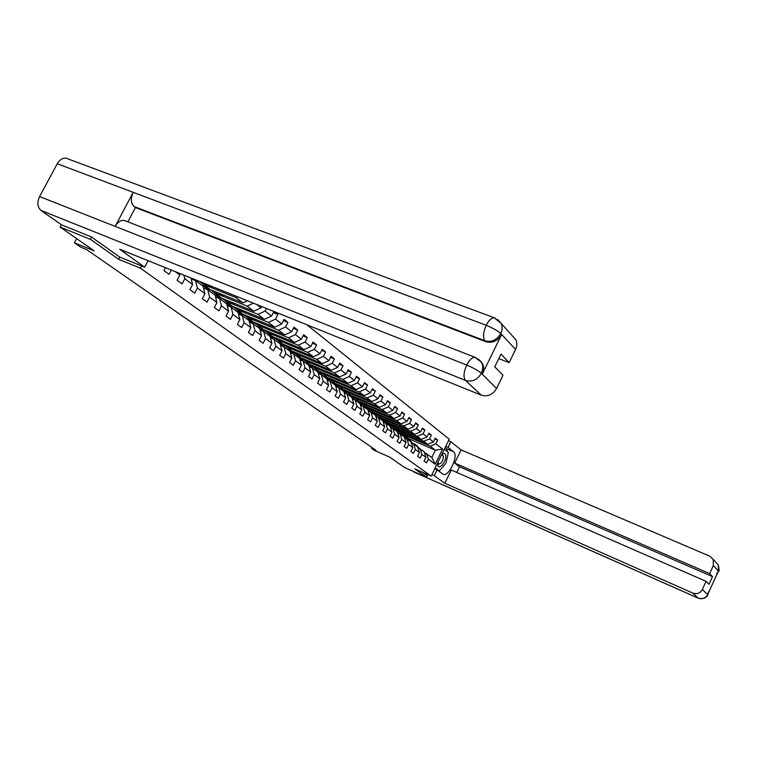 <?xml version="1.0" encoding="UTF-8"?>
<svg xmlns="http://www.w3.org/2000/svg" width="757" height="757" viewBox="0 0 757 757"><rect width="100%" height="100%" fill="white"/><g stroke="black" fill="none" stroke-linecap="round" stroke-linejoin="round"><path stroke-width="1.14" d="M91.616 237.083L90.424 239.335L118.603 259.282L140.509 268.224L431.187 476.115L449.232 439.192L306.926 324.791M90.424 239.335L60.125 227.081L61.383 224.734M431.187 476.115L414.713 468.829L426.664 477.288L427.374 475.822M426.664 477.288L404.465 467.438L389.751 457.171L374.601 450.472L371.564 448.371L376.011 450.339L86.667 249.621L80.923 247.265L74.423 242.77L94.142 250.832L60.125 227.081M140.509 268.224L141.682 265.991M165.452 267.685L163.938 270.58L169.057 274.337L171.3 270.05M256.699 304.513L261.014 307.872L261.695 306.538M273.873 311.449L271.526 316.048L265.092 311.042L266.426 308.44M424.422 452.544L431.868 457.427L435.209 464.24L442.637 449.033L435.881 443.791L437.688 440.101L435.275 438.199L433.458 441.908L429.541 438.861L431.367 435.133L428.897 433.193L427.062 436.931L423.059 433.818L424.914 430.052L422.387 428.074L420.532 431.85L416.435 428.67L418.309 424.866L415.725 422.832L413.842 426.655L409.651 423.4L411.553 419.558L408.912 417.476L407.001 421.346L402.715 418.015L404.635 414.117L401.939 411.997L400.008 415.905L395.618 412.499L397.567 408.562L394.804 406.386L392.845 410.341L388.36 406.85L390.328 402.875L387.499 400.652L385.521 404.645L380.922 401.068L382.919 397.047L380.023 394.766L378.008 398.807L373.305 395.145L375.33 391.076L372.359 388.748L370.324 392.836L365.499 389.079L367.552 384.963L364.505 382.578L362.442 386.713L357.503 382.862L359.584 378.699L356.462 376.248L354.371 380.43L349.299 376.494L351.409 372.283L348.22 369.766L346.091 373.996L340.896 369.965L343.035 365.697L339.761 363.114L337.603 367.4L332.276 363.256L334.443 358.941L331.083 356.301L328.898 360.635L323.428 356.386L325.633 352.014L322.179 349.299L319.965 353.689L314.344 349.327L316.587 344.899L313.038 342.117L310.786 346.564L305.024 342.079L307.295 337.594L303.652 334.736L301.371 339.24L295.448 334.632L297.747 330.099L294.009 327.156L291.691 331.717L285.607 326.986L287.944 322.387L284.102 319.369L281.746 323.987L275.491 319.123L277.866 314.467L274.195 311.581M435.209 464.24L428.348 459.168L426.541 462.868L424.071 461.06L425.898 457.342L421.923 454.399L420.088 458.136L417.571 456.291L419.406 452.535L415.347 449.526L413.492 453.301L410.909 451.418L412.773 447.624L408.619 444.548L406.736 448.362L404.106 446.431L405.989 442.599L401.74 439.448L399.838 443.309L397.141 441.34L399.053 437.461L394.7 434.234L392.779 438.142L390.016 436.117L391.956 432.2L387.499 428.907L385.55 432.853L382.73 430.78L384.688 426.816L380.128 423.437L378.15 427.431L375.264 425.32L377.251 421.308L372.586 417.845L370.58 421.886L367.618 419.719L369.634 415.659L364.855 412.12L362.821 416.208L359.783 413.984L361.827 409.887L356.935 406.254L354.872 410.389L351.759 408.108L353.831 403.964L348.816 400.245L346.725 404.427L343.536 402.09L345.637 397.889L340.499 394.075L338.379 398.314L335.105 395.92L337.243 391.662L331.963 387.754L329.815 392.041L326.466 389.59L328.623 385.285L323.211 381.273L321.034 385.606L317.59 383.089L319.785 378.737L314.231 374.62L312.016 379.011L308.487 376.428L310.711 372.018L305.014 367.788L302.772 372.236L299.147 369.586L301.4 365.12L295.552 360.777L293.271 365.281L289.543 362.556L291.842 358.033L285.824 353.576L283.515 358.137L279.693 355.336L282.02 350.756L275.841 346.176L273.485 350.794L269.558 347.917L271.924 343.281L265.565 338.568L263.181 343.252L259.14 340.29L261.543 335.588L255.005 330.752L252.583 335.493L248.428 332.446L250.87 327.677L244.142 322.7L241.682 327.507L237.405 324.375L239.884 319.539L232.967 314.42L230.459 319.293L226.059 316.066L228.576 311.165L221.46 305.894L218.905 310.834L214.373 307.512L216.937 302.545L209.604 297.113L207.002 302.119L202.337 298.703L204.948 293.659L197.378 288.057L194.738 293.139L189.922 289.619L192.581 284.5L184.784 278.727L182.096 283.884L177.129 280.251L179.835 275.065L175.198 271.621M179.418 273.324L179.835 275.065M183.913 275.141L184.784 278.727M190.982 277.989L192.581 284.5M204.948 293.659L203.094 286.231L195.533 280.582L191.19 278.822M195.533 280.582L197.378 288.057M205.459 287.225L207.74 289.713L203.538 288.01M209.604 297.113L207.749 289.713L215.083 295.211L216.937 302.545M228.576 311.165L226.721 303.917L219.606 298.589L215.518 296.924M219.606 298.589L221.46 305.894M239.884 319.539L238.029 312.376L231.112 307.2L227.147 305.582M203.169 284.339L236.042 297.633L242.912 302.885L210.228 289.647L199.574 281.462M231.112 307.2L232.967 314.42M237.698 296.848L236.042 297.633M247.416 300.775L242.912 302.885M250.87 327.677L249.015 320.599L242.287 315.565L238.446 313.985M214.581 292.912L247.142 306.121L253.813 311.231L221.441 298.069L210.749 289.855M242.287 315.565L244.142 322.7M253.406 303.188L247.142 306.121M261.014 307.872L253.813 311.231M261.543 335.588L259.689 328.585L253.15 323.693L249.422 322.16M225.681 301.239L257.929 314.382L264.411 319.35L232.352 306.254L221.962 298.277M253.15 323.693L255.005 330.752M265.092 311.042L257.929 314.382M271.526 316.048L264.411 319.35M271.924 343.281L270.069 336.354L263.72 331.604L260.086 330.099M236.468 309.339L268.413 322.406L274.725 327.232L242.959 314.221L232.863 306.462M263.72 331.604L265.565 338.568M275.491 319.123L268.413 322.406M281.746 323.987L274.725 327.232M282.02 350.756L280.166 343.915L273.987 339.287L270.467 337.821M246.971 317.221L278.614 330.213L284.746 334.906L253.292 321.971L243.47 314.429M273.987 339.287L275.841 346.176M285.607 326.986L278.614 330.213M291.691 331.717L284.746 334.906M291.842 358.033L289.997 351.267L283.979 346.763L280.554 345.334M257.191 324.895L288.531 337.811L294.501 342.382L263.341 329.513L253.794 322.179M283.979 346.763L285.824 353.576M295.448 334.632L288.531 337.811M301.371 339.24L294.501 342.382M301.4 365.12L299.564 358.421L293.707 354.039L290.376 352.648M267.136 332.361L298.192 345.201L304.002 349.649L273.126 336.865L263.833 329.721M293.707 354.039L295.552 360.777M305.024 342.079L298.192 345.201M310.786 346.564L304.002 349.649M310.711 372.018L308.875 365.394L303.169 361.127L299.933 359.764M276.825 339.638L307.588 352.393L313.256 356.727L282.664 344.019L273.618 337.064M303.169 361.127L305.014 367.788M314.344 349.327L307.588 352.393M319.965 353.689L313.256 356.727M319.785 378.737L317.949 372.189L312.395 368.025L309.244 366.7M286.269 346.725L316.748 359.405L322.264 363.625L291.956 351.002L283.156 344.227M312.395 368.025L314.231 374.62M323.428 356.386L316.748 359.405M328.898 360.635L322.264 363.625M328.623 385.285L326.797 378.803L321.384 374.753L318.309 373.456M295.467 353.633L325.671 366.237L331.046 370.343L301.012 357.796L292.439 351.201M321.384 374.753L323.211 381.273M332.276 363.256L325.671 366.237M337.603 367.4L331.046 370.343M337.243 391.662L335.417 385.256L330.137 381.301L327.147 380.042M304.437 360.37L334.367 372.889L339.609 376.901L309.85 364.429L301.494 357.995M330.137 381.301L331.963 387.754M340.896 369.965L334.367 372.889M346.091 373.996L339.609 376.901M345.637 397.889L343.82 391.539L338.672 387.688L335.758 386.458M313.18 366.937L342.845 379.38L347.955 383.288L318.46 370.892L310.323 364.628M338.672 387.688L340.499 394.075M349.299 376.494L342.845 379.38M354.371 380.43L347.955 383.288M353.831 403.964L352.024 397.68L346.999 393.924L344.161 392.713M321.716 373.343L351.106 385.701L356.093 389.524L326.873 377.204L318.934 371.091M346.999 393.924L348.816 400.245M357.503 382.862L351.106 385.701M362.442 386.713L356.093 389.524M361.827 409.887L360.02 403.67L355.118 399.999L352.355 398.816M330.052 379.598L359.178 391.88L364.041 395.608L335.077 383.364L327.336 377.402M355.118 399.999L356.935 406.254M365.499 389.079L359.178 391.88M370.324 392.836L364.041 395.608M369.634 415.659L367.836 409.509L360.341 404.777M338.18 385.701L367.05 397.908L371.801 401.541L343.082 389.382L335.54 383.562M363.048 405.932L364.855 412.12M373.305 395.145L367.05 397.908M378.008 398.807L371.801 401.541M377.251 421.308L375.453 415.215L368.148 410.597M346.119 391.653L374.734 403.784L379.371 407.332L350.907 395.258L343.546 389.571M370.788 411.723L372.586 417.845M380.922 401.068L374.734 403.784M385.521 404.645L379.371 407.332M384.688 426.816L382.9 420.788L375.765 416.274M353.869 397.472L382.228 409.528L386.761 412.991L358.553 400.992L351.362 395.447M378.339 417.372L380.128 423.437M388.36 406.85L382.228 409.528M392.845 410.341L386.761 412.991M391.956 432.2L390.177 426.229L383.203 421.819M361.439 403.159L389.562 415.139L393.981 418.526L366.019 406.594L358.998 401.182M385.72 422.898L387.499 428.907M395.618 412.499L389.562 415.139M400.008 415.905L393.981 418.526M399.053 437.461L397.283 431.547L390.47 427.232M368.839 408.714L396.715 420.618L401.04 423.92L373.315 412.073L366.464 406.783M392.93 428.292L394.7 434.234M402.715 418.015L396.715 420.618M407.001 421.346L401.04 423.92M405.989 442.599L404.229 436.742L397.576 432.521M376.078 414.145L403.718 425.973L407.938 429.2L380.449 417.429L373.759 412.262M399.97 433.562L401.74 439.448M409.651 423.4L403.718 425.973M413.842 426.655L407.938 429.2M412.773 447.624L411.013 441.823L404.512 437.697M383.156 419.463L410.549 431.206L414.685 434.367L387.423 422.671L380.885 417.618M406.859 438.71L408.619 444.548M416.435 428.67L410.549 431.206M420.532 431.85L414.685 434.367M419.406 452.535L417.656 446.791L411.297 442.76M390.073 424.649L417.239 436.325L421.28 439.41L394.255 427.79L387.858 422.86M413.587 443.753L415.347 449.526M423.059 433.818L417.239 436.325M427.062 436.931L421.28 439.41M425.898 457.342L424.147 451.655L417.93 447.709M396.838 429.73L423.778 441.322L427.733 444.35L400.926 432.805L394.681 427.979M420.173 448.674L421.923 454.399M429.541 438.861L423.778 441.322M433.458 441.908L427.733 444.35M403.462 434.707L430.175 446.223L435.398 450.226L408.865 438.767L401.352 432.985M426.607 453.49L428.348 459.168M435.881 443.791L430.175 446.223M442.637 449.033L435.398 450.226L431.868 457.427M76.637 238.606L74.423 242.77M371.971 447.529L371.564 448.371M408.553 439.391L408.865 438.767M437.688 440.101L434.925 438.918M410.644 436.988L410.36 437.555L403.509 434.603M410.36 437.555L408.231 435.956M404.087 432.02L403.803 432.607L396.886 429.635M403.803 432.607L401.617 430.96M431.367 435.133L428.538 433.931M397.387 426.948L397.094 427.544L390.12 424.554M397.094 427.544L394.851 425.86M424.914 430.052L422.018 428.822M390.536 421.753L390.233 422.368L383.203 419.359M390.233 422.368L387.944 420.637M418.309 424.866L415.347 423.608M383.534 416.445L383.222 417.079L376.125 414.041M383.222 417.079L380.866 415.3M411.553 419.558L408.525 418.271M376.371 411.013L376.049 411.666L368.896 408.61M376.049 411.666L373.636 409.849M404.635 414.117L401.541 412.811M369.038 405.459L368.706 406.13L361.496 403.055M368.706 406.13L366.237 404.257M397.567 408.562L394.388 407.219M361.543 399.772L361.193 400.462L353.916 397.368M361.193 400.462L358.657 398.542M390.328 402.875L387.073 401.503M353.86 393.943L353.51 394.652L346.167 391.549M353.51 394.652L350.907 392.694M382.919 397.047L379.579 395.646M346.006 387.981L345.637 388.72L338.228 385.587M345.637 388.72L342.959 386.695M375.33 391.076L371.905 389.647M337.953 381.878L337.575 382.635L330.099 379.484M337.575 382.635L334.831 380.563M367.552 384.963L364.041 383.506M329.702 375.623L329.314 376.399L321.772 373.229M329.314 376.399L326.494 374.27M359.584 378.699L355.989 377.204M321.252 369.208L320.845 370.012L313.247 366.823M320.845 370.012L317.949 367.826M351.409 372.283L347.728 370.75M312.584 362.631L312.168 363.464L304.494 360.256M312.168 363.464L309.187 361.212M343.035 365.697L339.25 364.126M303.699 355.894L303.264 356.746L295.523 353.519M303.264 356.746L300.207 354.437M334.443 358.941L330.563 357.342M294.587 348.977L294.132 349.857L286.326 346.611M294.132 349.857L290.991 347.482M325.633 352.014L321.64 350.368M285.228 341.88L284.764 342.789L276.882 339.514M284.764 342.789L281.528 340.338M316.587 344.899L312.48 343.214M275.633 334.594L275.151 335.531L267.193 332.247M275.151 335.531L271.82 333.014M307.295 337.594L303.074 335.871M265.773 327.109L265.281 328.084L257.248 324.772M265.281 328.084L261.846 325.491M297.747 330.099L293.413 328.33M255.648 319.416L255.137 320.429L247.028 317.098M255.137 320.429L251.598 317.76M287.944 322.387L283.487 320.58M245.249 311.524L244.719 312.565L236.534 309.216M244.719 312.565L241.076 309.812M277.866 314.467L273.277 312.613M234.556 303.396L233.998 304.475L225.747 301.116M233.998 304.475L230.251 301.646M223.561 295.05L222.984 296.167L214.647 292.779M222.984 296.167L219.114 293.243M212.197 286.553L211.648 287.613L203.236 284.216M211.648 287.613L208.014 284.869M118.603 259.282L119.767 257.068M419.236 448.267L417.05 445.759M416.87 446.204L415.338 444.482L412.593 443.148M418.64 448.012L416.189 445.125M415.763 444.794L418.261 447.851M437.858 462.47L437.792 464.722C438.426 471.147 446.706 461.505 445.741 455.515C445.239 453.036 443.876 452.762 441.662 454.692M437.934 462.309L438.757 464.145C441.426 463.53 442.977 460.985 443.413 456.49L442.618 455.118L441.331 455.354M444.283 449.327L448.352 452.497L445.939 463.256L439.372 470.892L435.228 467.845M437.101 469.889L439.372 470.892M431.916 474.62L434.263 475.661L437.082 469.908L443.129 474.26C448.844 477.288 458.979 455.269 453.519 451.721L448.059 447.425L450.85 441.7L461.089 449.904L709.763 556.196L713.198 559.357L713.349 565.517L709.64 573.607L454.673 463.076L461.089 449.904M434.263 475.661L444.832 483.269L451.276 470.04L706.092 581.329L702.373 589.448L707.644 594.595L718.421 571.062L713.349 565.517M706.092 581.329L708.997 584.272L712.498 576.616L459.49 466.785L456.745 472.434M459.49 466.785L454.673 463.076M445.703 446.412L448.059 447.425M448.494 440.688L450.85 441.7M434.726 468.867L437.082 469.908M444.832 483.269L692.816 593.081C696.97 594.444 700.149 593.233 702.373 589.448M414.306 472.16L412.461 470.986M712.498 576.616L709.64 573.607M427.364 475.85L422.198 472.141M440.669 469.378L443.157 466.482M447.737 452.024L446.28 448.617L453.519 451.721M445.078 447.68L446.28 448.617M447.633 451.938L444.312 449.261M434.991 468.337L438.625 470.561M708.382 592.05L707.767 594.321M144.663 267.202L119.672 249.214L481.225 395.135L465.47 380.402L40.963 210.418L61.61 224.895L91.332 236.875L119.663 257.02L144.663 267.202L148.079 260.682M512.366 335.89L515.754 339.666C517.201 342.76 517.135 346.015 515.564 349.431L509.139 362.631L498.787 358.619M40.963 210.418C37.386 207.134 36.932 202.516 39.582 196.574L115.159 226.381C117.808 221.915 120.902 219.946 124.432 220.476L125.681 220.968M479.91 360.427L482.114 362.915C484.064 366.322 484.139 370.012 482.351 373.967L501.503 334.755C497.633 341.133 492.391 343.441 485.786 341.7L135.418 207.56L134.121 206.547C130.829 203.179 130.526 198.438 133.204 192.335L57.267 163.739L39.582 196.574M57.267 163.739C59.708 159.632 62.67 157.787 66.152 158.222L67.78 158.828M485.786 341.7L484.887 340.754C482.729 337.499 483.165 332.342 486.212 325.283L133.204 192.335L115.159 226.381L466.719 365.044C473.257 367.836 478.102 370.533 481.244 373.163L496.554 388.511C492.769 394.757 487.659 396.961 481.225 395.135M509.139 362.631L501.002 354.068L494.756 366.88L503.008 375.245L496.554 388.511M135.418 207.56L127.876 221.82M134.121 206.547L484.887 340.754C491.274 342.524 496.526 340.205 500.623 333.799L501.503 334.755M497.586 319.463L501.077 323.334L494.122 317.703C491.463 317.751 488.833 320.277 486.212 325.283C492.788 327.98 497.604 330.695 500.651 333.43L500.623 333.799M412.716 443.375L410.531 440.877M410.322 441.303L403.86 435.881M412.101 443.11L409.651 440.224M409.215 439.893L411.713 442.94M406.045 438.36L402.97 435.218M403.623 436.287L402.071 434.546L399.185 433.165M402.525 434.878L405.023 437.915M405.421 438.095L405.137 437.584M399.232 433.241L397.047 430.78M396.772 431.168L395.211 429.399L392.296 428.017M398.589 432.966L396.129 430.099M395.684 429.749L398.182 432.786M392.258 427.998L390.082 425.557M389.77 425.926L388.199 424.147L385.55 422.822M391.596 427.714L389.145 424.857M388.682 424.507L391.18 427.535M385.124 422.633L382.957 420.22M383.345 421.876L383.08 421.403M382.607 420.57L381.026 418.772L378.462 417.467M384.442 422.349L381.992 419.501M381.519 419.141L384.017 422.169M377.128 416.852L375.661 414.751M376.002 416.369L375.567 415.584M375.273 415.082L373.684 413.265L371.1 411.95M376.92 416.482L374.668 414.013M374.195 413.653L376.693 416.672M370.343 411.534L368.205 409.159M368.479 410.739L367.864 409.622M367.77 409.461L366.161 407.635L363.559 406.31M369.643 411.231L367.183 408.402M366.7 408.032L369.189 411.042M362.688 405.78L360.559 403.434M360.786 404.967L358.468 401.872L355.837 400.538M361.969 405.468L359.509 402.658M359.017 402.279L361.515 405.279M354.853 399.885L352.734 397.576M352.904 399.053L350.586 395.958L347.936 394.624M354.115 399.573L351.655 396.772M351.153 396.394L353.651 399.374M346.82 393.848L344.719 391.568M344.823 392.997L342.505 389.912L339.836 388.559M346.072 393.526L343.612 390.744M343.101 390.357L345.589 393.318M338.597 387.66L336.505 385.417M336.543 386.789L334.234 383.714L331.538 382.351M337.821 387.329L335.37 384.575M334.849 384.178L337.329 387.12M330.166 381.32L328.084 379.106M328.065 380.43L325.756 377.355L323.031 375.983M329.371 380.979L326.92 378.245M326.39 377.838L328.86 380.762M321.545 374.876L319.454 372.643M319.359 373.901L317.06 370.845L314.306 369.463M320.703 374.46L318.252 371.753M317.713 371.337L320.183 374.242M312.707 368.262L310.607 366.01M310.436 367.202L308.137 364.155L305.364 362.764M311.837 367.788L309.367 365.092M308.818 364.666L311.278 367.561M303.652 361.477L301.523 359.206M301.277 360.332L298.987 357.295L296.186 355.894M302.686 360.919L300.255 358.26M299.696 357.834L302.138 360.692M294.341 354.522L292.202 352.223M291.871 353.273L289.59 350.264L286.771 348.845M293.319 353.879L290.896 351.248M290.328 350.813L292.76 353.642M284.793 347.368L282.635 345.05M282.219 346.025L279.939 343.035L277.09 341.615M283.705 346.649L281.292 344.057M280.705 343.602L283.127 346.413M274.98 340.035L272.813 337.688M272.302 338.587L270.041 335.606L267.164 334.178M273.826 339.221L271.422 336.657M270.826 336.203L273.239 338.975M264.912 332.493L262.717 330.128M262.111 330.932L259.859 327.98L256.954 326.541M263.673 331.585L261.288 329.068M260.682 328.604L263.067 331.311L261.808 330.374M254.551 324.744L252.346 322.359M251.636 323.069L249.394 320.145L246.47 318.697M253.273 323.778L250.87 321.261M250.245 320.788L252.63 323.476M243.905 316.776L241.682 314.363M240.858 314.978L238.635 312.083L235.682 310.625M242.59 315.792L240.158 313.237M239.524 312.745L241.88 315.404M232.948 308.582L230.715 306.14M229.778 306.651L227.573 303.794L224.592 302.317M231.595 307.56L229.134 304.986M228.491 304.484L230.828 307.087M221.678 300.141L219.426 297.69M218.376 298.088L216.18 295.258L213.171 293.782M220.287 299.1L217.798 296.489M217.145 295.978L219.454 298.532M210.077 291.464L207.806 288.985M206.633 289.269L204.466 286.477L201.419 284.982M208.648 290.385L206.131 287.745M198.135 282.522L195.845 280.014M194.53 280.175L193.991 279.21M196.659 281.415L195.401 279.778M194.937 279.588L195.722 280.715M418.318 447.444L419.104 448.04M413.842 471.952L698.247 598.162L692.816 593.081M698.55 598.295L698.247 598.162C702.335 599.506 705.467 598.314 707.644 594.595M716.046 562.517L718.27 564.996L718.421 571.062M716.974 573.276L718.308 571.327M482.351 373.967L481.244 373.173M515.564 349.431L500.661 333.44M481.215 373.532C477.317 379.957 472.065 382.247 465.47 380.402C463.199 377.289 463.615 372.17 466.719 365.044C469.501 359.793 472.283 357.209 475.055 357.323L476.011 357.701M66.152 158.222L495.324 318.167M515.754 339.666L501.077 323.334C502.544 326.504 502.468 329.844 500.85 333.345M478.112 358.884L481.206 362.007C483.165 365.158 483.25 368.848 481.433 373.078M411.799 442.571L412.603 443.167M398.324 432.484L399.157 433.118M391.35 427.27L392.202 427.913M390.233 426.437L390.811 426.863M384.215 421.942L385.095 422.595M382.966 420.996L383.667 421.526M375.519 415.432L376.352 416.057M369.454 410.89L370.258 411.496M367.949 409.764L368.867 410.455M361.808 405.175L362.518 405.705M360.266 404.02L361.212 404.73M353.973 399.317L354.588 399.772M352.393 398.135L353.368 398.854M345.949 393.309L346.46 393.687M344.331 392.107L345.324 392.845M336.07 385.928L337.092 386.685M327.601 379.588L328.652 380.374M318.924 373.097L319.993 373.892M310.02 366.435L311.118 367.249M300.879 359.594L302.005 360.436M291.502 352.582L292.656 353.443M281.869 345.372L283.052 346.261M271.971 337.972L273.192 338.89M251.362 322.558L252.554 323.447M240.622 314.524L241.691 315.319M229.57 306.254L230.507 306.954M218.196 297.747L218.991 298.334M206.491 288.985L207.125 289.467M194.426 279.967L194.909 280.327M417.41 446.034L416.624 445.447M416.132 445.078L415.338 444.482M437.868 462.451L437.773 463.18M708.514 591.756L707.88 594.642C706.783 597.86 703.613 599.061 698.389 598.257L414.079 472.084M716.699 573.891L718.516 571.412C719.368 571.582 719.282 569.444 718.27 564.996L713.198 559.357M482.114 362.915L475.055 357.323L124.432 220.476M410.9 441.151L410.095 440.555M409.584 440.177L408.78 439.571M404.238 436.164L403.415 435.549M402.894 435.161L402.071 434.546M397.425 431.064L396.592 430.43M396.053 430.033L395.211 429.399M390.461 425.841L389.609 425.197M389.06 424.791L388.199 424.147M383.345 420.504L382.465 419.851M381.907 419.435L381.026 418.772M376.049 415.044L375.15 414.372M374.583 413.947L373.684 413.265M368.593 409.452L367.665 408.761M367.088 408.326L366.161 407.635M360.957 403.727L360.01 403.027M359.414 402.582L358.468 401.872M353.131 397.87L352.166 397.151M351.551 396.687L350.586 395.958M345.116 391.871L344.132 391.123M343.508 390.659L342.505 389.912M336.912 385.72L335.9 384.953M335.256 384.48L334.234 383.714M328.491 379.408L327.459 378.632M326.797 378.14L325.756 377.355M319.87 372.946L318.801 372.151M318.129 371.64L317.06 370.845M311.023 366.322L309.925 365.499M309.235 364.978L308.137 364.155M301.939 359.518L300.822 358.676M300.113 358.146L298.987 357.295M292.628 352.535L291.473 351.674M290.745 351.125L289.59 350.264M283.061 345.372L281.878 344.482M281.131 343.924L279.939 343.035M273.239 338.01L272.028 337.102M271.261 336.524L270.041 335.606M263.152 330.449L261.903 329.513M261.108 328.926L259.859 327.98M252.781 322.681L251.494 321.716M250.69 321.11L249.394 320.145M242.117 314.694L240.802 313.701M239.969 313.076L238.635 312.083M231.15 306.471L229.797 305.459M228.936 304.816L227.573 303.794M219.871 298.021L218.47 296.971M217.59 296.309L216.18 295.258M208.26 289.316L206.822 288.247M205.904 287.556L204.466 286.477M196.3 280.355L195.656 279.882"/></g></svg>
